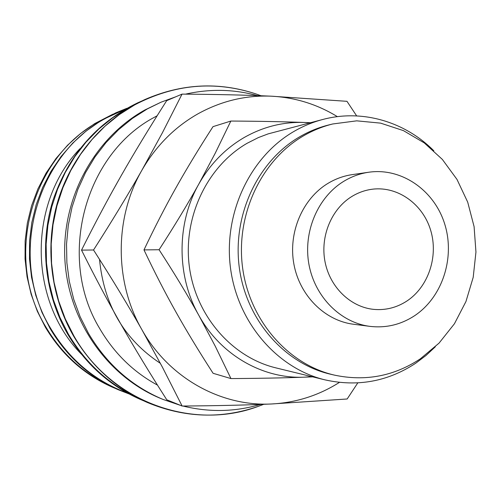 <?xml version="1.0" encoding="UTF-8"?>
<svg xmlns="http://www.w3.org/2000/svg" width="501" height="501" viewBox="0 0 501 501"><rect width="100%" height="100%" fill="white"/><g stroke="black" fill="none" stroke-linecap="round" stroke-linejoin="round"><path stroke-width="0.75" d="M161.059 102.179L144.996 109.913C94.464 137.875 61.416 198.239 64.886 259.725C68.349 321.216 107.847 376.921 160.896 398.552L163.301 399.541C131.738 386.321 106.788 364.252 88.458 333.34L80.179 316.864L73.76 299.448L69.307 281.343L66.883 262.8L66.533 244.081L68.268 225.45L72.044 207.176L77.818 189.516L85.483 172.72L94.933 157.013L106.018 142.603L118.568 129.684L132.396 118.418L147.3 108.93L161.059 102.179L175.813 96.774M261.034 95.76L256.042 93.963C214.873 80.461 174.411 84.105 134.663 104.897L119.263 114.648L104.978 126.227L92.015 139.516L80.561 154.339L70.791 170.503L62.863 187.794L56.901 205.974L52.993 224.786L51.202 243.968L51.559 263.244L54.064 282.345L58.667 300.982L65.305 318.912L73.866 335.87C111.328 402.422 193.198 431.017 258.397 406.324L263.733 404.301M79.891 148.747C27.699 203.011 28.438 300.732 81.438 354.201M356.656 115.906L346.974 101.321L271.223 96.179C245.452 95.027 215.724 94.345 182.045 94.119L162.374 132.815L141.908 170.208C128.049 194.664 111.923 221.254 93.537 249.986C111.93 278.675 128.068 305.272 141.946 329.758C168.906 377.967 220.922 406.624 271.373 403.988C295.947 402.735 318.617 395.546 339.39 382.407M337.386 116.652C317.077 104.227 295.02 97.401 271.223 96.179C245.496 95.134 220.991 101.064 197.701 113.971C174.511 127.216 155.917 145.96 141.908 170.208C114.341 217.847 114.347 282.057 141.946 329.758L162.43 367.22L182.139 406.035C215.843 405.797 245.584 405.109 271.373 403.988L347.162 398.99L357.777 382.914M182.139 406.035L166.77 399.779C149.498 372.75 134.381 347.851 121.417 325.08C108.429 302.347 95.134 277.366 81.531 250.131C95.127 222.964 108.416 198.027 121.392 175.319C134.343 152.573 149.442 127.686 166.689 100.657L182.045 94.119M310.37 122.707L304.12 122.463C283.002 121.674 258.579 121.204 230.848 121.054L215.223 153.237L198.778 184.136C187.568 204.27 174.342 226.139 159.08 249.736C174.348 273.308 187.599 295.17 198.822 315.336C220.634 355.04 262.887 379.025 304.257 377.178L311.804 376.646M309.894 122.833L304.12 122.463C283.027 121.762 263.012 126.803 244.062 137.587C225.2 148.634 210.101 164.153 198.778 184.136C176.477 223.402 176.49 276.02 198.822 315.336L215.298 346.285L230.948 378.574C258.698 378.412 283.134 377.942 304.257 377.178L312.668 376.852M230.948 378.574L213.1 373.301C198.74 351.057 186.291 330.522 175.757 311.691C165.192 292.891 154.596 272.293 143.981 249.899C154.59 227.56 165.167 207.001 175.719 188.219C186.247 169.413 198.678 148.885 213.013 126.634L230.848 121.054M368.767 172.231L352.197 174.63C343.636 175.889 335.545 178.813 327.923 183.404C302.516 198.722 288.062 232.539 293.88 264.071C299.617 295.628 324.723 320.609 353.324 324.216L369.932 326.364C385.927 328.224 400.762 324.704 414.44 315.818C442.414 297.344 455.303 257.664 444.713 224.035C434.311 190.342 401.602 167.434 368.767 172.231C359.987 173.521 351.689 176.527 343.874 181.256C317.809 197.025 302.961 231.888 308.942 264.403C314.828 296.936 340.605 322.669 369.932 326.364M332.764 123.966L328.894 124.918C318.58 127.473 308.729 131.5 299.335 137.011C257.545 161.422 232.195 215.612 239.346 267.935C246.398 320.283 284.787 363.832 330.773 374.272L334.655 375.168C365.505 381.612 394.074 376.163 420.358 358.81L439.045 343.129L454.426 323.771L465.943 301.546L473.201 277.329L475.95 252.047L474.096 226.665L467.709 202.147L457 179.433L442.345 159.412L424.266 142.904L403.424 130.617L380.61 123.133L356.725 120.841L332.764 123.966C322.387 126.534 312.467 130.592 303.017 136.134C260.958 160.721 235.439 215.324 242.634 268.041C249.736 320.79 288.382 364.665 334.655 375.168M433.841 150.807C405.058 121.743 362.473 108.98 323.057 119.407C312.812 122.081 303.005 126.152 293.636 131.619C250.018 156.995 223.358 213.32 230.485 267.954C237.512 322.606 277.172 368.373 325.017 379.871C357.72 387.104 387.999 381.518 415.874 363.125L425.988 355.491L435.313 346.805M325.017 379.871L275.876 367.872C231.963 357.301 195.747 315.874 189.334 266.551C182.84 217.24 207.151 166.376 247.112 143.286L258.372 137.581L268.123 133.886L323.057 119.407M160.389 363.35C124.173 339.453 103.882 304.796 99.517 259.368M113.107 190.054L120.365 177.122M406.737 301.132C396.61 307.664 385.638 310.42 373.827 309.386C350.675 307.182 330.027 287.374 325.061 261.942C320.007 236.528 331.411 208.973 351.859 196.48C358.447 192.459 365.467 190.017 372.919 189.146C398.189 186.228 423.019 204.327 430.716 230.454C438.557 256.543 428.342 287.004 406.737 301.132M143.981 249.899L159.08 249.736M81.531 250.131L93.537 249.986M157.12 115.787L154.991 116.952C84.763 153.569 56.569 257.564 99.674 328.518C114.103 353.192 133.372 372.055 157.477 385.106M135.176 104.402L127.849 108.197L112.769 117.741L98.778 129.076L86.084 142.071L74.868 156.569L65.312 172.375L57.546 189.278L51.709 207.051L47.883 225.437L46.136 244.187L46.487 263.025L48.935 281.687L53.438 299.905L59.932 317.427L68.311 334.004C85.389 362.78 108.41 384.017 137.387 397.706M125.244 109.224L106.644 117.816C35.74 154.314 7.277 257.909 50.776 328.593C69.382 359.555 94.921 381.036 127.386 393.034M106.632 117.422L100.764 120.484C31.156 156.325 3.25 257.808 45.923 327.097C61.416 353.117 82.327 372.462 108.648 385.119M258.397 406.324C221.455 419.205 184.381 417.903 147.181 402.416C116.157 388.576 91.57 366.388 73.44 335.852M143.555 400.775L139.923 399.234C109.5 385.664 85.408 363.939 67.648 334.061M128.989 393.911L117.998 389.628C89.428 376.877 66.821 356.555 50.175 328.656M114.961 388.256L111.917 386.966C83.867 374.441 61.673 354.508 45.347 327.159M112.894 114.19L94.72 123.597L80.548 133.529L67.591 145.196L56.043 158.435L46.098 173.064L37.913 188.877L31.626 205.629L27.348 223.077L25.144 240.95L25.05 258.979L27.073 276.878L31.181 294.381L37.299 311.215L45.328 327.128M126.834 108.322L115.913 112.769L100.476 120.991L86.04 131.112L72.839 143.004L61.078 156.512L50.939 171.43L42.604 187.562L36.197 204.652L31.832 222.457L29.59 240.693L29.496 259.086L31.557 277.354L35.74 295.214L41.978 312.386L50.156 328.625M141.301 101.24L137.687 102.83C96.449 122.714 68.123 155.479 52.718 201.126C39.328 245.058 44.946 294.644 67.622 334.017M256.042 93.963C218.906 81.638 181.857 83.498 144.902 99.542C104.653 118.011 72.106 155.11 58.204 199.955C44.526 244.864 50.269 295.565 73.409 335.802M257.426 95.628C233.804 89.153 209.844 88.658 185.545 94.144M260.482 404.426C235.038 411.935 209.186 412.473 182.934 406.029M180.642 405.428L163.301 399.541"/></g></svg>
